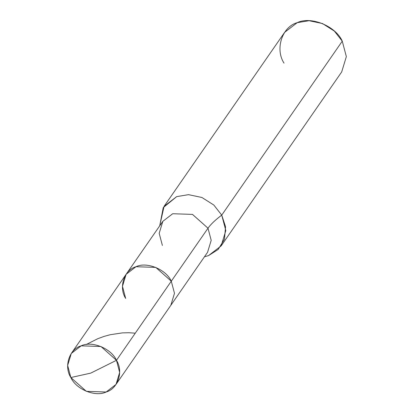<?xml version="1.0" encoding="UTF-8"?>
<svg xmlns="http://www.w3.org/2000/svg" width="414" height="414" viewBox="0 0 414 414"><rect width="100%" height="100%" fill="white"/><g stroke="black" fill="none" stroke-linecap="round" stroke-linejoin="round"><path stroke-width="0.62" d="M70.846 377.532C63.652 366.493 69.329 349.059 81.175 345.83C91.903 340.541 111.314 348.505 116.469 360.309L90.754 373.112L70.846 377.532C76.005 389.341 95.417 397.305 106.144 392.011C117.99 388.782 123.667 371.353 116.469 360.309L100.959 346.508L81.175 345.83L71.301 353.432L67.653 365.422L70.846 377.532L90.754 373.112L116.469 360.309L119.662 372.424L116.018 384.415L106.144 392.011L86.355 391.339L70.846 377.532M162.381 245.43L159.188 233.315L162.837 221.324L172.71 213.727L192.494 214.405L208.004 228.207L192.494 214.405L172.71 213.727L162.837 221.324L126.115 274.316L135.989 266.719L155.778 267.397L171.287 281.199L116.469 360.309L171.287 281.199L155.778 267.397L135.989 266.719L126.115 274.316L122.472 286.307L125.665 298.422C118.466 287.383 124.148 269.949 135.989 266.719C146.716 261.425 166.128 269.39 171.287 281.199L174.48 293.314L170.832 305.304L174.48 293.314L171.287 281.199C166.128 269.39 146.716 261.425 135.989 266.719C124.148 269.949 118.466 287.383 125.665 298.422M208.004 228.207L171.287 281.199L208.004 228.207L211.197 240.322L207.554 252.312L211.197 240.322L208.004 228.207C210.742 224.31 215.321 219.948 221.733 215.12L213.826 205.039L201.934 197.494L188.515 194.658L176.674 196.629L164.073 206.332L159.716 225.827L163.251 207.595L176.674 196.629L188.515 194.658L201.934 197.494L213.826 205.039L221.733 215.12C215.321 219.948 210.742 224.31 208.004 228.207M164.073 206.332L284.604 32.375L297.211 22.677L309.051 20.7L322.47 23.536L334.357 31.081L342.269 41.162L221.733 215.12L225.811 230.577L221.159 245.885L208.552 255.588L204.433 256.809L208.552 255.588L218.152 249.471L224.476 239.178L225.558 226.737L221.733 215.12L342.269 41.162C335.687 26.087 310.904 15.918 297.211 22.677C282.089 26.796 274.839 49.054 284.03 63.145M221.159 245.885L341.69 71.932L346.347 56.625L342.269 41.162M86.205 344.541L97.828 338.673L104.069 336.406L110.202 334.719L122.461 332.877L128.904 332.727L135.274 333.172M126.115 274.316L71.301 353.432M207.554 252.312L116.018 384.415"/></g></svg>
